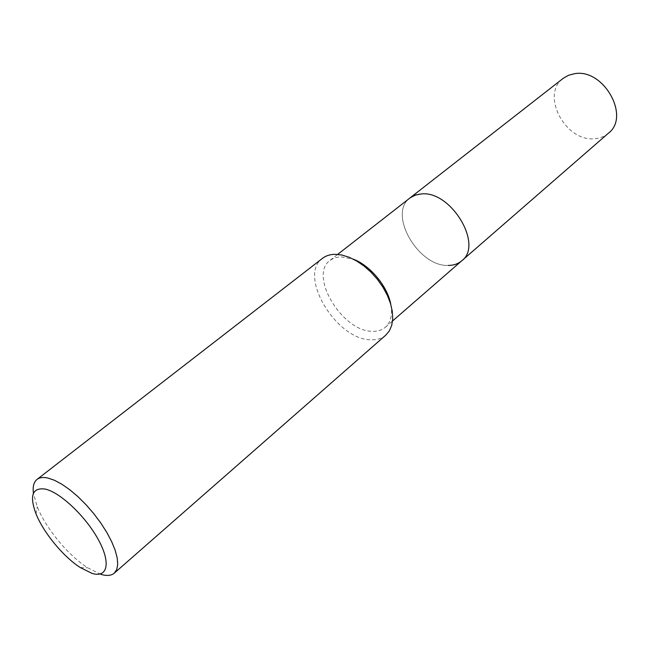 <?xml version="1.0" encoding="UTF-8"?>
<svg xmlns="http://www.w3.org/2000/svg" width="649" height="649" viewBox="0 0 649 649"><rect width="100%" height="100%" fill="white"/><g stroke="black" fill="none" stroke-linecap="round" stroke-linejoin="round"><path stroke-width="0.49" stroke-dasharray="3.25 2.43" d="M390.836 304.6C392.572 314.781 390.747 322.334 385.36 327.25C381.888 330.203 377.475 331.558 372.137 331.306C342.055 331.428 308.364 275.249 330.154 260.265L334.381 257.913L340.344 256.728L353.429 259.219M461.78 260.768C458.178 263.843 453.716 265.392 448.402 265.417C418.362 267.072 387.453 213.594 409.99 197.945C387.453 213.594 418.362 267.072 448.402 265.417M385.814 335.119C381.807 338.543 376.712 340.084 370.538 339.76C336.133 339.638 297.615 275.411 322.512 258.326M100.83 574.308L87.558 567.753C68.096 555.325 45.714 528.172 37.228 506.699L33.432 493.289M608.446 133.175C604.73 136.355 600.293 138.18 595.133 138.643C565.823 142.699 540.017 94.681 563.235 78.326M385.36 327.25L392.548 320.995M80.289 567.559L87.558 567.753M36.028 513.87L37.228 506.699M330.154 260.265L337.658 254.408"/><path stroke-width="0.97" d="M353.429 259.219C370.409 265.636 387.778 286.712 390.836 304.6M337.658 254.408L410.655 197.45L415.96 194.862L421.274 193.937C450.917 190.335 483.643 244.989 461.78 260.768C458.178 263.843 453.716 265.392 448.402 265.417M33.432 493.289C32.58 486.693 33.772 482.077 37.009 479.441L322.512 258.326C325.887 255.73 330.065 254.392 335.046 254.311L341.845 255.016L349.113 257.247L356.577 260.947L363.959 265.985L370.977 272.182L377.369 279.305L382.878 287.085L387.307 295.23L390.487 303.416L392.304 311.35L392.726 318.724L391.728 325.295L389.392 330.812L385.814 335.119L114.273 573.164C111.222 575.728 106.744 576.109 100.83 574.308M37.009 479.441C39.565 477.486 43.175 477.007 47.839 478.021L54.419 480.252L61.801 484.186L69.719 489.703L77.888 496.615L85.976 504.654L93.683 513.529L100.709 522.883L106.769 532.358L111.644 541.591L115.165 550.222L117.209 557.937L117.72 564.468L116.723 569.595L114.273 573.164M45.268 489.086C60.341 492.364 85.976 516.693 98.486 539.936C111.222 563.227 107.45 578.373 91.874 573.31L80.289 567.559C63.253 556.639 43.507 532.675 36.028 513.87C29.254 495.593 32.336 487.334 45.268 489.086M574.495 73.71C603.448 68.121 630.739 116.536 608.446 133.175L461.78 260.768C483.643 244.989 450.917 190.335 421.274 193.937L415.141 195.138L409.99 197.945L563.235 78.326L568.459 75.3L574.495 73.71M392.548 320.995L461.78 260.768"/></g></svg>
